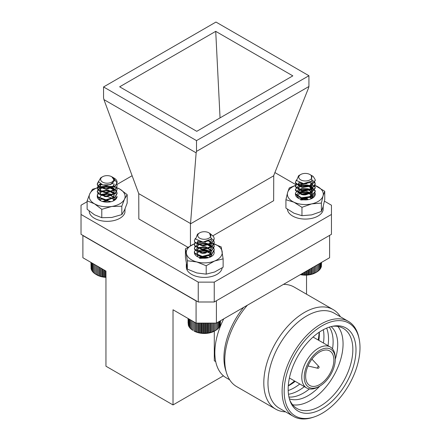 <?xml version="1.0" encoding="UTF-8"?>
<svg xmlns="http://www.w3.org/2000/svg" width="441" height="441" viewBox="0 0 441 441"><rect width="100%" height="100%" fill="white"/><g stroke="black" fill="none" stroke-linecap="round" stroke-linejoin="round"><path stroke-width="0.66" d="M102.169 201.399L107.152 200.655L111.082 201.702M100.41 200.644L98.315 197.237M100.465 200.672L100.151 199.657M104.523 196.603L107.152 196.532L112.102 198.174L113.872 200.197M104.523 200.269L107.863 200.275M111.402 194.283L107.152 193.472L100.465 194.536M113.701 200.743L117.069 196.449A9.917 5.722 -0 0 1 114.164 200.495A9.917 5.722 -0 0 1 100.14 200.495A9.917 5.722 -0 0 1 97.345 195.606M113.458 186.433L102.505 186.433A17.96 10.369 -0 0 0 89.799 193.764A17.96 10.369 -0 0 0 94.451 203.781A17.96 10.369 -0 0 0 111.799 206.465A17.96 10.369 -0 0 0 124.5 199.134A17.96 10.369 -0 0 0 119.853 189.112A17.96 10.369 -0 0 0 116.689 187.662M102.505 186.433L92.483 189.288L89.799 193.764L87.12 200.859L94.451 203.781L101.783 209.326L111.799 206.465L121.815 206.223L121.815 214.602L124.5 210.131L127.184 203.036L127.184 194.657L119.853 189.112L114.136 186.631M121.815 206.223L124.5 199.134L127.184 194.657M87.12 200.859L87.12 209.238L94.451 214.778L101.783 217.705L111.799 217.463L121.815 214.602M101.783 209.326L101.783 217.705M89.187 211.046A17.96 10.369 -0 0 0 106.022 221.316A17.96 10.369 -0 0 0 124.952 212.347L124.952 209.117M125.062 208.858L124.952 210.197M210.324 233.691L213.725 236.767L214.227 238.741L211.708 242.985L202.292 245.389L194.894 242.186L194.393 240.577L195.275 238.476M213.802 240.582L214.227 242.407L211.708 246.651L202.292 249.055L194.894 245.852L194.393 244.242L195.049 242.418M213.802 244.248L214.227 246.072L211.708 250.317L202.292 252.721L194.894 249.518L194.393 247.908L197.452 244.242M197.772 244.099L206.333 243.344L209.42 244.237M209.436 244.242L213.725 247.77L214.227 249.744L211.708 253.983L202.292 256.386L194.894 253.184L194.393 251.574L197.452 247.914M197.772 247.77L204.723 246.806M204.723 257.803L206.691 258.079M214.221 238.972L211.708 243.443L202.292 245.846L194.894 242.644L194.404 240.803M211.619 238.57L213.725 240.891L214.227 242.87L211.708 247.109L202.292 249.512L194.894 246.31L194.393 244.7L195.236 242.644M208.929 240.83L213.725 244.562L214.227 246.536L211.708 250.775L202.292 253.178L194.894 249.975L194.393 248.366L195.236 246.315M200.093 243.845L206.868 243.906M208.852 244.468L213.725 248.228L214.227 250.201L211.708 254.44L202.292 256.844L194.894 253.647L194.393 251.574M203.064 258.205L204.508 258.25M199.949 238.327A6.549 3.782 0 0 0 209.067 238.101A6.549 3.782 0 0 0 208.94 232.831A6.549 3.782 0 0 0 208.67 232.683A6.549 3.782 0 0 0 199.679 232.831A6.549 3.782 0 0 0 199.949 238.327M208.94 232.831L209.58 233.201L211.327 238.994L203.053 242.076L195.589 239.083L197.535 234.072L198.4 233.708A7.001 4.041 180 0 1 199.36 233.019A7.001 4.041 180 0 1 199.525 232.925M209.414 240.577L202.888 242.363L198.919 241.381M210.897 239.474L211.311 241.034L209.53 244.154L202.888 246.028L197.662 243.95L197.314 242.864L198.279 241.139M208.61 240.984L210.958 243.256L211.311 244.7L209.53 247.82L202.888 249.694L197.662 247.616L197.314 246.536L199.089 244.27L205.738 243.619L210.958 246.921L211.311 248.366L209.53 251.486L202.888 253.366L197.662 251.282L197.314 250.201L199.089 247.941L205.738 247.285L210.958 250.587L211.311 252.031L209.53 255.152L202.888 257.031L198.218 255.565M198.4 252.043L199.089 251.607L205.738 250.951L210.743 253.873M211.041 254.429L211.305 255.593M208.505 255.593L210.302 256.971M202.061 258.101L205.357 258.217M211.046 239.32L211.311 240.577L209.53 243.697L202.888 245.571L197.662 243.493L197.314 242.407L197.948 240.984M209.034 240.78L210.958 242.793L211.311 244.242L209.53 247.362L202.888 249.237L197.662 247.158L197.314 246.072L199.089 243.812L205.738 243.162L210.958 246.464L211.311 247.908L209.53 251.028L202.888 252.902L197.662 250.824L197.314 249.738L199.089 247.478L205.738 246.828L210.958 250.13L211.311 251.574L209.53 254.694L202.888 256.574L200.082 256.094M197.314 253.41L199.089 251.15L205.738 250.494L210.875 253.647M211.178 254.341L211.283 255.648M208.99 255.416L210.511 256.767M200.738 257.869L206.73 258.073M215.842 330.303L214.646 330.993A14.614 8.44 180 0 1 193.979 330.993L198.097 332.514L202.766 333.225L207.584 333.071L212.082 332.056L215.842 330.303L215.842 323.093M191.736 320.585L191.736 329.631L192.877 330.359L192.877 321.241M190.733 320.001L190.733 328.843L191.868 329.631M189.873 319.51L189.873 327.994L190.986 328.848M189.178 319.108L189.178 327.101L190.247 328.021M188.643 318.799L188.643 326.169L189.178 326.687M188.285 318.589L188.285 325.21L188.643 325.607M188.092 323.253L188.092 318.479L188.285 324.466M220.357 324.372L220.528 320.706M220.015 325.519L220.357 325.127L220.357 320.805M219.497 326.605L220.015 326.092L220.015 321.009M218.427 327.955L219.497 327.024L219.497 321.307M217.705 328.788L218.808 327.922L218.808 321.704M216.829 329.57L217.964 328.777L217.964 322.189M215.82 330.298L216.972 329.57L216.972 322.762M214.684 330.959L214.684 323.093M214.585 330.965L214.585 323.093M213.433 331.549L213.433 323.093M213.212 331.544L213.212 323.093M212.082 332.056L212.082 323.093M211.746 332.034L211.746 323.093M210.644 332.486L210.644 323.093M210.197 332.442L210.197 323.093M209.139 332.823L209.139 323.093M208.582 332.746L208.582 323.093M207.584 333.071L207.584 323.093M206.917 332.955L206.917 323.093M205.991 333.22L205.991 323.093M205.23 333.06L205.23 323.093M204.376 333.269L204.376 323.093M203.533 333.065L203.533 323.093M202.766 333.225L202.766 323.093M201.84 332.966L201.84 323.093M201.168 333.082L201.168 323.093M200.175 332.768L200.175 323.093M199.608 332.845L199.608 323.093M198.555 332.47L198.555 323.093M198.097 332.514L198.097 323.093M197 332.073L197 323.093M196.653 332.095L196.653 323.093M195.523 331.588L195.523 322.773M195.297 331.593L195.297 322.641M194.145 331.015L194.145 321.974M194.04 331.009L194.04 321.913M312.239 175.849A9.917 5.722 180 0 1 312.322 175.893A9.917 5.722 180 0 1 313.264 176.521L315.161 179.581L315.227 180.314L311.236 185.452L301.385 186.725L295.464 182.745L296.324 179.989M314.797 182.15L315.227 183.974L311.236 189.117L301.385 190.396L295.464 186.416L296.049 183.985M314.797 185.815L315.227 187.634L311.236 192.783L301.385 194.062L295.464 190.082L295.398 189.487L298.469 185.815M298.778 185.678L309.235 185.38L310.431 185.81L315.161 190.584L315.227 191.306L311.236 196.449L301.385 197.728L295.464 193.748L295.398 193.147L298.469 189.481M298.778 189.343L309.235 189.046L312.267 190.435M314.797 193.152L315.128 194.106M304.461 199.315L307.939 199.707L301.578 199.481M315.221 180.54L311.236 185.909L301.385 187.188L295.464 183.208L295.404 182.376M312.564 180.099L315.161 183.71L315.227 184.426L311.236 189.575L301.385 190.854L295.464 186.874L296.231 184.217M309.902 182.392L315.161 187.375L315.227 188.098L311.236 193.241L301.385 194.52L295.464 190.54L296.231 187.883M301.153 185.402L307.879 185.485M309.847 186.041L315.161 191.041L315.227 191.769L311.236 196.906L301.385 198.185L295.464 194.205L295.398 193.147M303.358 199.795L306.241 199.883M300.062 179.448A6.549 3.782 0 0 0 309.224 180.226A6.549 3.782 0 0 0 310.563 174.934A6.549 3.782 0 0 0 309.94 174.52A6.549 3.782 0 0 0 300.679 174.52A6.549 3.782 0 0 0 300.062 179.448M313.264 176.521L311.192 175.292M309.94 174.52L311.263 175.347L311.848 181.03L303.513 183.621L296.584 180.54L298.596 175.722L300.277 174.757A7.001 4.041 180 0 1 300.365 174.702A7.001 4.041 180 0 1 300.525 174.614M310.596 182.017L309.494 182.723L302.543 183.803L299.841 182.899M311.875 181.008L312.311 182.602L309.494 186.394L302.543 187.475L298.359 184.845L299.301 182.69M312.311 185.815L309.494 190.06L302.543 191.14L298.359 188.511L298.314 188.103L301.131 185.413L308.083 185.551L312.261 189.404L312.311 189.928L309.494 193.726L302.543 194.806L298.359 192.177L298.314 191.769L301.131 189.079L308.083 189.217L312.261 193.07L312.311 193.599L309.494 197.392L302.543 198.472L299.213 197.127M299.4 193.61L301.131 192.745L308.083 192.882L311.737 195.446M312.041 196.008L312.3 197.518M309.505 197.16L311.385 198.632L312.697 195.567M302.735 199.707L306.704 199.856M312.024 180.843L312.311 182.139L309.494 185.931L302.543 187.012L298.359 184.382L298.965 182.535M312.311 185.804L309.494 189.602L302.543 190.683L298.359 188.053L298.314 187.645L301.131 184.95L308.083 185.093L312.261 188.946L312.311 189.476L309.494 193.268L302.543 194.349L298.359 191.719L298.314 191.317L301.131 188.621L308.083 188.759L312.261 192.612L312.311 193.147L309.494 196.934L302.543 198.015L301.142 197.678M298.314 194.983L301.131 192.287L308.083 192.425L311.875 195.214M312.178 195.92L312.173 197.728M309.995 196.984L311.589 198.433M300.564 274.5L303.882 274.919L308.694 274.743L313.182 273.712L316.93 271.943L315.646 272.681A14.614 8.44 180 0 1 300.315 274.644M321.379 265.973L321.533 262.395M321.042 267.125L321.379 266.744L321.379 262.483M320.541 268.216L321.042 267.709L321.042 262.676M319.477 269.578L320.541 268.646L320.541 262.968M318.76 270.416L319.863 269.545L319.863 263.36M317.895 271.204L319.03 270.405L319.03 263.839M316.897 271.932L318.049 271.204L318.049 264.407M314.527 273.194L314.527 266.441M314.317 273.194L314.317 266.562M315.679 265.774L315.679 272.604M315.767 272.599L315.767 265.725M316.93 271.943L316.93 265.052M313.182 273.712L313.182 267.218M312.851 273.69L312.851 267.406M311.754 274.148L311.754 268.04M311.307 274.104L311.307 268.299M310.249 274.489L310.249 268.911M309.698 274.418L309.698 269.225M308.694 274.743L308.694 269.804M308.038 274.633L308.038 270.184M307.107 274.897L307.107 270.724M306.352 274.743L306.352 271.16M305.492 274.958L305.492 271.656M304.654 274.76L304.654 272.141M303.882 274.919L303.882 272.588M302.961 274.666L302.961 273.117M302.283 274.787L302.283 273.508M301.297 274.473L301.297 274.082M117.008 182.883L113.1 177.502L114.941 178.616A9.917 5.722 180 0 1 117.086 182.172A9.917 5.722 180 0 1 117.008 182.883L115.079 185.931L105.945 188.77L98.034 185.926L97.257 183.93L98.426 181.527M116.661 183.936L117.086 185.76L115.079 189.597L105.945 192.436L98.034 189.591L97.257 187.596L99.264 184.525L100.316 183.93M116.661 187.601L117.086 189.432L115.079 193.263L105.945 196.102L98.034 193.257L97.257 191.262L99.264 188.191L108.398 186.576L112.279 187.59L116.303 190.639L117.086 193.097L115.079 196.929L105.945 199.767L98.034 196.929L97.257 194.928L99.264 191.857L108.398 190.242L115.779 193.627M117.08 182.354L115.079 186.389L105.945 189.228L98.034 186.383L97.257 184.388L98.53 181.89M117.08 185.992L115.079 190.054L105.945 192.893L98.034 190.049L97.257 188.053L99.264 184.983L100.763 184.189M117.08 189.658L115.079 193.72L105.945 196.559L98.034 193.72L97.257 191.719L99.264 188.649L100.84 187.827M102.935 187.205L109.71 187.254M111.711 187.827L116.303 191.096L117.086 193.555L115.079 197.392L105.945 200.225L98.034 197.386L97.257 195.385L98.095 193.329M102.935 190.87L109.649 190.909M100.675 178.952A6.549 3.782 0 0 0 106.364 183.175A6.549 3.782 0 0 0 113.668 179.889A6.549 3.782 0 0 0 111.799 176.747A6.549 3.782 0 0 0 102.544 176.747A6.549 3.782 0 0 0 100.675 178.952M113.1 177.502L112.549 177.199M111.799 176.747L114.539 180.667L110.366 184.685L102.792 184.966L98.464 181.692L100.708 177.811L102.544 176.747M113.265 183.015L112.753 183.539L106.303 185.722L101.397 184.492M114.169 184.388L112.753 187.205L106.303 189.387L100.724 187.563L100.173 186.223L101.226 184.421M102.929 199.442L106.303 199.933L112.753 197.75L114.169 194.933L113.618 193.125L108.039 190.077L101.59 191.041L100.173 193.097L100.724 194.437L106.303 196.267L112.753 194.084L114.169 191.262L113.618 189.459L108.039 186.411L101.59 187.375L100.173 189.426L100.724 190.771L106.303 192.596L112.753 190.413L114.169 187.596L112.753 190.876L106.303 193.059L100.724 191.229L100.173 189.889L101.59 187.833L108.039 186.868L113.618 189.917L114.169 191.725L112.753 194.542L106.303 196.725L100.724 194.894L100.173 193.555L101.59 191.499L108.039 190.54L113.618 193.588L114.169 195.385L112.753 198.207L106.303 200.39L101.083 198.919M101.259 195.396L108.039 194.205L113.602 197.226M113.899 197.777L114.037 199.96M100.278 200.302L101.331 199.007M114.169 183.93L112.753 186.747L106.303 188.93L100.724 187.105L100.173 185.76L100.89 184.255M100.173 196.763L101.59 194.707L108.039 193.748L113.739 196.995M114.037 197.695L114.169 198.599L113.392 200.732M102.604 201.531L108.039 201.079L110.641 201.807M105.95 277.35A14.614 8.44 180 0 1 96.838 274.908L95.471 274.12L99.203 275.906L102.119 276.7L106.011 276.97M94.357 264.363L94.357 273.376L95.51 274.115M93.387 263.801L93.387 272.571L94.517 273.376M92.566 263.327L92.566 271.711L93.663 272.588M91.904 262.946L91.904 270.807L92.963 271.744M91.408 262.66L91.408 269.87L91.904 270.366M91.089 262.472L91.089 268.905L91.408 269.275M90.94 262.389L91.089 268.117M105.261 277.119L105.261 270.658M104.324 276.849L104.324 270.118M103.674 276.954L103.674 269.743M102.665 276.628L102.665 269.159M102.119 276.7L102.119 268.845M101.061 276.303L101.061 268.233M100.625 276.347L100.625 267.979M99.523 275.89L99.523 267.345M99.203 275.906L99.203 267.158M98.067 275.382L98.067 266.502M97.863 275.382L97.863 266.386M96.711 274.787L96.711 265.719M96.629 274.782L96.629 265.675M95.471 274.12L95.471 265.002M302.791 194.845L305.872 194.839M300.42 199.156L305.872 198.505M298.607 198.389L296.523 195.159L299.097 192.055L305.029 190.981L310.822 192.822M298.59 198.378L298.331 197.447M301.627 194.613L304.643 194.288L307.107 194.608M299.891 198.968L303.562 197.976M305.084 197.97L307.107 198.274M300.696 199.982L308.386 199.63M307.846 198.935L304.356 198.571L301.109 198.891M305.084 194.916L303.557 194.922M305.084 191.251L298.502 192.397M315.249 194.211L315.199 193.621A9.917 5.722 0 0 0 314.951 192.794M311.826 198.511L315.199 193.621A9.917 5.722 0 0 1 315.249 194.183A9.917 5.722 0 0 1 313 197.816A9.917 5.722 0 0 1 312.344 198.23A9.917 5.722 0 0 1 298.32 198.23A9.917 5.722 0 0 1 295.453 193.693M295.409 185.54A17.96 10.369 0 0 0 287.609 192.496A17.96 10.369 0 0 0 293.943 202.204A17.96 10.369 0 0 0 311.666 203.891A17.96 10.369 0 0 0 323.055 195.87A17.96 10.369 0 0 0 316.721 186.163A17.96 10.369 0 0 0 314.488 185.264M306.01 183.82A17.96 10.369 0 0 0 298.998 184.481L306.93 183.649M295.42 185.446L289.296 187.899L287.609 192.496L285.922 199.718L293.943 202.204L301.958 207.309L311.666 203.891L321.368 203.086L321.368 211.465L323.055 206.868L324.741 199.652L324.741 191.273L314.968 185.402M321.368 203.086L323.055 195.87L324.741 191.273M285.922 199.718L285.922 208.097L293.943 213.201L301.958 215.688L311.666 214.888L321.368 211.465M301.958 207.309L301.958 215.688M308.083 199.685A9.917 5.722 0 0 0 307.173 199.558M202.033 253.299L204.607 253.305M199.569 257.561L201.851 256.987L206.168 257.252M194.42 251.932A9.917 5.722 0 0 0 197.27 256.574A9.917 5.722 0 0 0 211.294 256.574A9.917 5.722 0 0 0 213.29 254.915L211.878 256.193M197.601 256.756L196.929 251.309M201.531 249.562L207.342 250.119L211.173 252.936M211.542 254.099L210.098 257.153M197.43 256.64L197.281 255.94M200.727 253.068L205.964 253.079M199.001 257.368L201.851 256.524L207.204 257.103L208.538 257.693M199.475 258.398L207.276 257.979M207.314 257.55L200.076 257.379M208.24 250.471L200.842 249.904L197.678 250.786M214.194 252.621L213.582 250.538L210.616 256.932M213.29 254.915A9.917 5.722 0 0 0 214.194 252.522A9.917 5.722 0 0 0 213.582 250.538M194.426 243.856A17.96 10.369 0 0 0 193.902 244.06A17.96 10.369 0 0 0 186.394 253.481A17.96 10.369 0 0 0 196.774 261.948A17.96 10.369 0 0 0 214.662 260.989A17.96 10.369 0 0 0 222.165 251.568A17.96 10.369 0 0 0 211.785 243.101L221.211 246.916L223.124 258.839L223.124 267.218L214.662 271.987L206.195 274.137L196.774 272.946L187.353 269.131L185.435 257.208L185.435 248.829L187.353 260.752L187.353 269.131M205.484 242.175A17.96 10.369 0 0 0 197.314 242.963M193.902 244.06L185.435 248.829M201.735 241.993L197.314 242.897M187.353 260.752L196.774 261.948L206.195 265.758L206.195 274.137M206.195 265.758L214.662 260.989L223.124 258.839M287.389 209.205A17.96 10.369 -0 0 0 304.571 219.067A17.96 10.369 -0 0 0 323.132 210.081L323.132 206.586M305.674 194.817A17.96 10.369 -0 0 0 303.16 194.889M323.242 206.19L323.132 207.931M186.317 263.994L186.317 267.042A17.96 10.369 -0 0 0 203.086 277.389A17.96 10.369 -0 0 0 222.082 268.42L222.082 267.93M82.886 235.395L82.886 257.742L105.95 271.055L105.95 366.212L173.015 404.932L173.015 309.775L196.08 323.093L196.08 300.916L196.377 300.916M216.101 300.916L329.598 235.389M196.08 323.093L216.404 323.093L216.404 300.916M82.886 235.566L196.08 300.916M306.528 294.208L306.528 275.123M216.404 323.093L329.598 257.742L329.598 235.566M214.293 360.771L215.715 361.598L214.293 360.771L214.293 331.191M173.015 404.932L223.422 375.826M229.662 379.806L226.25 377.832A55.081 31.802 -60 0 1 214.839 352.613A55.081 31.802 -60 0 1 223.741 318.854M318.804 366.482A1.075 1.075 0 0 1 317.779 368.257A1.042 0.601 -60 0 1 317.774 368.257A1.042 0.601 -60 0 1 317.459 367.739A1.042 0.601 -60 0 1 317.978 366.631A1.042 0.601 -60 0 1 318.804 366.477A1.042 0.601 -60 0 1 318.804 366.482L311.941 359.145M285.559 411.839A57.479 33.185 -60 0 1 275.708 409.154L236.679 386.619A57.479 33.185 -60 0 1 226.498 372.843L225.588 369.883A55.081 31.802 -60 0 1 223.934 357.866A55.081 31.802 -60 0 1 243.675 307.344M226.498 372.843A57.479 33.185 -60 0 1 224.772 360.308A57.479 33.185 -60 0 1 247.368 305.216M283.469 284.373A57.479 33.185 -60 0 1 294.158 287.063L333.187 309.599A57.479 33.185 -60 0 1 340.435 316.787M275.708 409.154A57.479 33.185 -60 0 1 263.806 382.843A57.479 33.185 -60 0 1 288.894 324.995A57.479 33.185 -60 0 1 333.187 309.599M314.042 416.982L312.686 417.429A54.877 31.686 -60 0 1 293.48 416.414L279.34 408.245A54.877 31.686 -60 0 1 267.974 383.124A54.877 31.686 -60 0 1 291.925 327.9A54.877 31.686 -60 0 1 334.217 313.193L348.357 321.362A54.877 31.686 -60 0 1 358.842 337.486L359.134 338.881A53.615 30.958 -60 0 1 314.042 416.982A53.615 30.958 -60 0 1 284.169 391.448A53.615 30.958 -60 0 1 318.038 328.363A53.615 30.958 -60 0 1 359.134 338.881M293.48 416.414A54.877 31.686 -60 0 1 282.113 391.288A54.877 31.686 -60 0 1 306.071 336.064A54.877 31.686 -60 0 1 348.357 321.362M288.171 389.138A47.964 27.689 -60 0 1 333.435 326.103A47.964 27.689 -60 0 1 346.064 383.405A47.964 27.689 -60 0 1 290.123 401.112A47.964 27.689 -60 0 1 288.171 389.138M332.233 326.334A46.272 26.714 -60 0 1 343.258 328.352A46.272 26.714 -60 0 1 343.258 381.785A46.272 26.714 -60 0 1 296.98 408.498A46.272 26.714 -60 0 1 289.726 399.959M337.845 326.434A46.272 26.714 -60 0 1 333.479 376.14A46.272 26.714 -60 0 1 292.615 404.772M331.108 326.599A41.95 24.222 -60 0 1 335.27 359.338M319.83 386.09A41.95 24.222 -60 0 1 289.395 398.857M329.333 327.117A41.95 24.222 -60 0 1 332.52 348.886M309.4 388.934A41.95 24.222 -60 0 1 288.954 397.054M326.654 328.115A41.95 24.222 -60 0 1 328.016 345.678M304.373 386.636A41.95 24.222 -60 0 1 288.48 394.237M323.314 329.714A41.95 24.222 -60 0 1 323.429 343.032M299.781 383.99A41.95 24.222 -60 0 1 288.193 390.544M319.323 332.123A41.95 24.222 -60 0 1 318.837 340.38M295.194 381.338A41.95 24.222 -60 0 1 288.282 385.886M319.119 332.26A46.195 26.669 -60 0 1 318.17 339.994M294.522 380.952A46.195 26.669 -60 0 1 288.298 385.643M318.975 386.559L317.647 387.248A23.649 13.654 -60 0 1 306.66 387.959A23.649 13.654 -60 0 1 301.765 377.132A23.649 13.654 -60 0 1 312.085 353.34A23.649 13.654 -60 0 1 330.309 347.001A23.649 13.654 -60 0 1 335.188 356.874L335.254 358.368A21.945 12.673 -60 0 1 318.975 386.559A21.945 12.673 -60 0 1 304.235 377.171A21.945 12.673 -60 0 1 319.367 350.523A21.945 12.673 -60 0 1 335.254 358.368M305.635 376.36A19.966 11.527 -60 0 1 314.35 356.273A19.966 11.527 -60 0 1 329.736 350.926A19.966 11.527 -60 0 1 329.736 373.974A19.966 11.527 -60 0 1 309.769 385.5A19.966 11.527 -60 0 1 305.635 376.36M87.12 201.702L81.028 205.219L81.028 214.458L198.241 282.13L214.243 282.13L214.243 301.991L331.45 234.32L331.45 205.219L324.427 201.162M214.243 301.991L198.241 301.991L198.241 282.13M81.028 214.458L81.028 234.32L198.241 301.991M215.721 31.344L119.654 86.805L196.763 131.324L292.83 75.863L215.721 31.344L220.053 117.874M196.515 140.618L308.926 75.72L215.969 22.05L103.558 86.949L196.515 140.618L196.515 151.395L196.146 152.84L103.927 99.6L103.558 97.726L103.558 86.949M213.014 235.72L273.646 200.71L273.734 175.496L308.557 87.941L308.926 86.497L308.926 75.72M273.646 175.843L190.44 223.879L190.44 245.709M187.827 247.241L138.838 218.957L138.75 193.638L190.529 223.532L190.44 223.879M308.926 86.497L196.515 151.395M196.146 152.84L190.529 223.532M103.927 99.6L138.75 193.638M296.589 185.088L274.897 172.569M132.113 175.722L116.893 184.514M214.243 282.13L331.45 214.458M214.227 250.201L214.227 249.738M214.227 246.53L214.227 246.072M214.227 242.864L214.227 242.407M214.227 239.198L214.227 238.741M194.393 248.366L194.393 247.908M194.393 244.7L194.393 244.242M194.393 241.034L194.393 240.577M199.679 232.831L199.36 233.019M197.314 242.407L197.314 242.864M197.314 246.072L197.314 246.536M197.314 249.738L197.314 250.201M211.311 240.577L211.311 241.034M211.311 244.242L211.311 244.7M211.311 247.908L211.311 248.366M211.311 251.574L211.311 252.031M211.311 255.24L211.311 255.587M315.227 191.769L315.227 191.311M315.227 188.103L315.227 187.645M315.227 184.437L315.227 183.98M315.227 180.771L315.227 180.314M295.398 189.939L295.398 189.481M295.398 186.273L295.398 185.815M295.398 182.607L295.398 182.144M300.679 174.52L300.365 174.702M298.314 183.98L298.314 184.437M298.314 187.645L298.314 188.103M298.314 191.311L298.314 191.769M312.311 182.15L312.311 182.602M312.311 189.481L312.311 189.939M312.311 193.147L312.311 193.605M312.311 196.813L312.311 197.27M117.086 193.555L117.086 193.097M117.086 189.889L117.086 189.432M117.086 186.223L117.086 185.76M117.086 182.557L117.086 182.172M97.257 195.385L97.257 194.928M97.257 191.719L97.257 191.262M97.257 188.053L97.257 187.596M97.257 184.388L97.257 183.93M100.173 185.76L100.173 186.223M100.173 189.432L100.173 189.889M100.173 193.097L100.173 193.555M114.169 191.262L114.169 191.719M114.169 194.928L114.169 195.385M284.743 284.395L284.087 284.015M330.309 347.001L313.044 337.034M306.66 387.959L289.395 377.992M317.774 368.257L307.994 365.98"/></g></svg>
